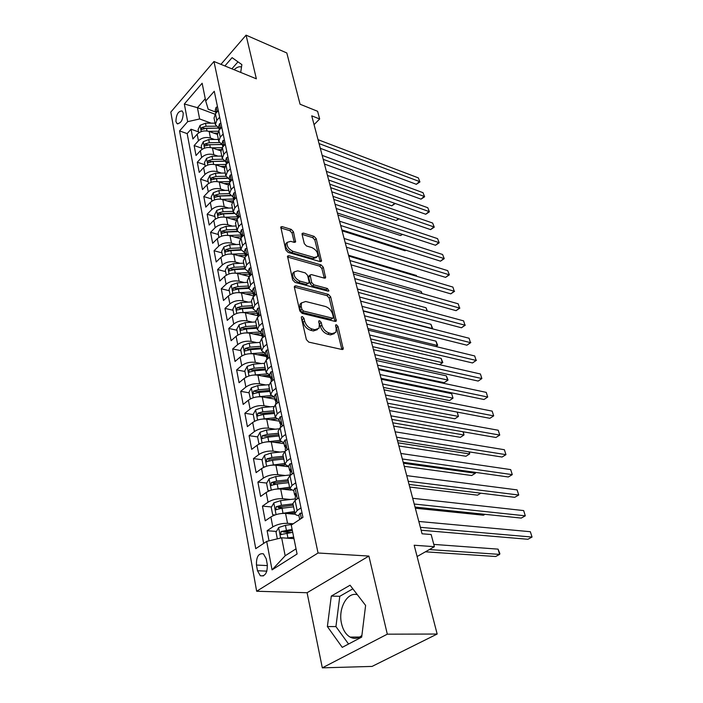 <?xml version="1.0" encoding="UTF-8"?>
<svg xmlns="http://www.w3.org/2000/svg" width="703" height="703" viewBox="0 0 703 703"><rect width="100%" height="100%" fill="white"/><g stroke="black" fill="none" stroke-linecap="round" stroke-linejoin="round"><path stroke-width="1.05" d="M302.325 316.552L301.394 316.877L301.332 317.659L306.376 339.602L308.749 342.115L342.027 349.505L343.24 349.057L338.002 326.447L336.412 324.751L335.559 325.05L336.183 328.6L335.929 332.282L332.001 333.679L329.276 333.046C325.647 331.825 323.178 329.215 321.877 325.199L321.209 322.422L319.593 320.709L318.705 321.016L319.311 324.584L319.039 328.239L314.935 329.707L312.141 329.057C308.415 327.809 305.902 325.155 304.619 321.095L303.968 318.292L302.325 316.552M175.917 121.505L177.015 123.623C180.891 123.57 182.965 120.046 183.228 113.042L182.139 110.96C178.263 111.012 176.181 114.527 175.917 121.505M361.896 635.433C358.073 638.649 354.136 639.203 350.085 637.085C345.876 634.572 343.02 630.046 341.517 623.526C337.915 608.666 347.203 591.566 357.37 594.712M293.45 231.762L291.227 229.38L282.114 226.603L280.778 226.972L285.787 249.969L288.063 252.395L320.296 261.639L321.517 261.27L316.209 238.669L314.03 236.331L303.388 233.088L302.123 233.44L302.07 234.371L304.302 243.642L306.517 246.006L311.842 247.579C316.297 249.82 318.213 252.79 317.571 256.507L314.259 257.483L293.063 251.366C288.511 249.134 286.552 246.129 287.202 242.368L290.726 241.34L294.293 242.394L295.585 242.017L293.45 231.762L292.061 233.053L289.838 230.681L280.725 227.913L282.114 226.603M387.309 634.176L368.89 556.064L307.088 592.726L322.317 667.85L387.309 634.176L437.161 634.036L414.181 545.238L434.41 546.688L431.15 534.526L422.072 533.788L311.728 115.828L319.663 118.983L317.607 111.294L300.076 104.237L286.806 52.971L246.068 35.15L220.935 64.351M368.89 556.064L318.055 552.997L213.958 61.495L256.367 78.824L246.068 35.15M295.77 285.813L294.443 286.253L294.364 287.299L299.786 310.902L302.132 313.38L335.076 321.394L336.289 320.972L330.638 296.789L328.398 294.39L295.77 285.813L294.32 287.088L326.939 295.629L328.398 294.39M292.668 279.926L287.501 256.12L288.828 255.716L321.095 264.899L323.31 267.263L325.594 277.773L324.373 278.151L311.42 274.592L310.155 274.987L311.631 282.448L313.889 284.864L327.422 288.485L328.942 290.893L328.09 291.165L294.979 282.378L292.668 279.926M437.161 634.036L372.063 666.418L322.317 667.85M198.527 131.874L191.04 129.22L192.894 138.983L197.174 134.194L198.448 140.776C201.779 137.726 205.777 136.813 210.461 138.043L214.564 139.484M201.682 148.148L194.142 145.556L196.023 155.512L200.364 150.741L201.656 157.463C205.03 154.423 209.072 153.5 213.791 154.686L218 156.128M204.889 164.748L197.297 162.217L199.221 172.376L203.615 167.63L204.933 174.476C208.352 171.462 212.438 170.521 217.192 171.673L221.498 173.096M208.167 181.673L200.513 179.212L202.473 189.573L206.937 184.854L208.281 191.849C211.735 188.843 215.865 187.894 220.663 189.01L225.083 190.416M211.515 198.931L203.8 196.55L205.803 207.121L210.32 202.438L211.691 209.564C215.197 206.577 219.362 205.619 224.195 206.691L228.747 208.088M214.925 216.55L207.148 214.239L209.195 225.03L213.774 220.373L215.171 227.658C218.721 224.688 222.93 223.712 227.807 224.74L232.482 226.12M218.405 234.53L210.575 232.298L212.657 243.308L217.297 238.686L218.73 246.12C222.324 243.168 226.577 242.192 231.498 243.168L236.313 244.53M221.955 252.878L214.064 250.725L216.19 261.973L220.9 257.386L222.359 264.978C226.006 262.052 230.303 261.05 235.259 261.991L240.224 263.326M225.584 271.613L217.631 269.548L219.802 281.024L224.582 276.49L226.067 284.24C229.767 281.332 234.108 280.321 239.108 281.209L244.231 282.518M229.292 290.743L221.269 288.766L223.492 300.489L228.334 295.998L229.863 303.916C233.607 301.033 237.992 300.014 243.036 300.849L248.326 302.123M233.071 310.278L224.986 308.397L227.262 320.375L232.175 315.928L233.73 324.021C237.526 321.166 241.964 320.129 247.043 320.911L252.535 322.159M261.824 335.7L254.082 333.995M236.937 330.243L228.791 328.45L231.111 340.7L236.094 336.298L237.693 344.575C241.542 341.746 246.024 340.691 251.147 341.412L256.841 342.625M265.927 355.771L259.969 354.549M240.892 350.639L232.675 348.952L235.039 361.474L240.11 357.124L241.735 365.586C245.637 362.783 250.171 361.72 255.347 362.379L261.252 363.556M270.163 376.29L266.147 375.525M244.925 371.483L236.639 369.91L239.064 382.704L244.205 378.416L245.874 387.072C249.829 384.304 254.416 383.214 259.635 383.82L265.787 384.945M274.144 397.195L272.65 396.931M249.055 392.801L240.698 391.334L243.176 404.427L248.396 400.192L250.101 409.041C254.117 406.308 258.757 405.209 264.02 405.745L270.435 406.817M253.273 414.594L244.855 413.25L247.386 426.633L252.685 422.468L254.433 431.528C258.511 428.83 263.203 427.714 268.502 428.18L275.224 429.19M257.588 436.888L249.099 435.667L251.692 449.366L257.078 445.271L258.862 454.533C263.001 451.871 267.746 450.737 273.098 451.133L280.146 452.082M270.022 460.711L268.625 460.535M262.07 459.7L253.449 458.602L256.103 472.627L261.569 468.602L263.397 478.084C267.597 475.465 272.404 474.314 277.799 474.639L285.207 475.509M276.235 484.103L273.379 483.787M266.736 483.058L257.896 482.082L260.611 496.432L266.173 492.487L268.045 502.206C272.307 499.631 277.167 498.462 282.615 498.699L290.436 499.481M283.458 508.067L278.344 507.592M271.525 506.96L262.447 506.116L265.233 520.818L270.883 516.951C275.189 514.403 280.084 513.225 285.559 513.41L295.295 514.28M197.174 134.194C200.487 131.136 204.485 130.231 209.151 131.47L217.376 134.405M200.364 150.741C203.721 147.709 207.745 146.786 212.455 147.99L220.821 150.881M203.615 167.63C207.016 164.607 211.085 163.676 215.83 164.845L224.398 167.709M206.937 184.854C210.373 181.849 214.485 180.908 219.266 182.033L228.115 184.889M210.32 202.438C213.8 199.441 217.956 198.483 222.772 199.573L231.99 202.446M213.774 220.373C217.306 217.394 221.498 216.427 226.357 217.473L236.032 220.373M217.297 238.686C220.874 235.733 225.109 234.749 230.013 235.751L240.25 238.686M220.9 257.386C224.521 254.451 228.809 253.458 233.748 254.416L244.67 257.403M224.582 276.49C228.247 273.572 232.579 272.562 237.561 273.476L249.31 276.534M228.334 295.998C232.06 293.107 236.428 292.088 241.454 292.94L253.73 295.972M232.175 315.928C235.944 313.063 240.364 312.027 245.435 312.835L258.124 315.796M236.094 336.298C239.925 333.459 244.389 332.414 249.495 333.16L261.911 335.876M240.11 357.124C243.985 354.312 248.502 353.249 253.651 353.934L266.068 356.474M244.205 378.416C248.141 375.639 252.711 374.558 257.904 375.182L270.418 377.555M248.396 400.192C252.395 397.45 257.008 396.351 262.254 396.914L274.864 399.111M252.685 422.468C256.744 419.761 261.411 418.645 266.701 419.146L279.416 421.15M257.078 445.271C261.191 442.591 265.919 441.466 271.253 441.888L284.065 443.698M261.569 468.602C265.752 465.966 270.523 464.824 275.91 465.166L288.828 466.774M266.173 492.487C270.409 489.894 275.242 488.734 280.673 489.007L291.244 490.132M267.272 564.447L266.209 558.744L263.423 553.832C258.546 553.033 256.226 556.776 256.463 565.054L257.491 570.722L260.33 575.757C265.224 576.548 267.535 572.778 267.272 564.447M318.055 552.997L256.657 591.249L170.811 112.093L213.958 61.495M191.04 129.22L187.174 133.605L179.564 130.934L255.743 548.674L266.692 541.407L281.648 537.795L293.986 538.656M179.564 130.934L187.666 121.681L184.335 103.982L202.139 83.235L205.724 101.03L214.266 91.267L302.949 517.338L291.253 525.097L297.079 554.008L272.052 569.878L266.692 541.407M276.437 531.424L267.114 530.73L272.799 526.899C277.131 524.376 282.044 523.19 287.545 523.34L293.204 523.805M292.914 503.62L295.067 500.404L298.88 497.794M298.907 515.615C296.499 515.343 295.181 514.649 294.944 513.542L297.149 510.492L300.989 507.909M218.282 110.564L215.426 113.763L214.046 118.166M219.011 128.394L215.355 124.563L216.788 120.389L219.661 117.19M221.753 127.234L218.853 130.415L217.447 134.791M222.456 145.099L218.782 141.321L220.25 137.173L223.159 133.992M225.294 144.238L222.359 147.41L220.918 151.743M225.971 162.138L222.289 158.421L223.774 154.309L226.735 151.145M228.906 161.602L225.927 164.757L224.459 169.054M229.556 179.529L225.856 175.873L227.377 171.796L230.373 168.65M232.596 179.327L229.573 182.464L228.071 186.717M233.22 197.271L229.503 193.685L231.059 189.643L234.099 186.523M236.366 197.42L233.299 200.54L231.762 204.749M236.964 215.39L233.22 211.867L234.811 207.877L237.895 204.766M240.215 215.909L237.104 219.002L235.531 223.167M240.778 233.897L237.025 230.443L238.642 226.498L241.77 223.413M244.143 234.784L240.988 237.86L239.38 241.973M244.679 252.79L240.901 249.416L242.561 245.514L245.734 242.456M248.159 254.082L244.952 257.122L243.308 261.182M248.66 272.096L244.872 268.801L246.568 264.943L249.785 261.911M252.263 273.801L249.011 276.815L247.333 280.822M252.729 291.815L248.924 288.608L250.655 284.812L253.924 281.806M256.454 293.951L253.159 296.938L251.437 300.884M256.894 311.983L253.062 308.854L254.838 305.111L258.159 302.141M260.743 314.566L257.395 317.519L255.628 321.403M261.138 332.589L257.298 329.558L259.117 325.876L262.491 322.941M265.128 335.639L261.727 338.565L259.925 342.379M265.488 353.662L261.63 350.727L263.493 347.115L266.912 344.206M269.618 357.203L266.165 360.085L264.319 363.838M261.63 375.885L269.934 375.217L266.068 372.388L267.966 368.838L271.446 365.973M274.214 379.269L270.699 382.116L268.81 385.789M274.486 397.265L270.602 394.55L272.544 391.07L276.077 388.241M278.915 401.861L275.348 404.664L273.405 408.25M279.144 419.832L275.242 417.231L277.237 413.83L280.822 411.044M283.722 424.981L280.102 427.74L278.107 431.247M283.907 442.925L279.987 440.447L282.035 437.134L285.682 434.392M288.652 448.663L284.97 451.379L282.922 454.797M288.792 466.572L284.856 464.226L286.947 460.992L290.664 458.303M293.705 472.926L289.961 475.588L287.861 478.91M293.784 490.799L289.838 488.585L291.991 485.439L295.761 482.803M262.447 506.116L268.045 502.206M257.896 482.082L263.397 478.084M253.449 458.602L258.862 454.533M249.099 435.667L254.433 431.528M244.855 413.25L250.101 409.041M240.698 391.334L245.874 387.072M236.639 369.91L241.735 365.586M232.675 348.952L237.693 344.575M228.791 328.45L233.73 324.021M224.986 308.397L229.863 303.916M221.269 288.766L226.067 284.24M217.631 269.548L222.359 264.978M214.064 250.725L218.73 246.12M210.575 232.298L215.171 227.658M207.148 214.239L211.691 209.564M203.8 196.55L208.281 191.849M200.513 179.212L204.933 174.476M197.297 162.217L201.656 157.463M194.142 145.556L198.448 140.776M187.174 133.605L263.66 543.419M267.114 530.73L269.029 540.844M215.048 114.22L197.429 107.682L199.634 118.965L211.199 123.166M281.648 537.795L285.163 555.774L296.033 548.832M307.088 592.726L256.657 591.249M314.056 124.651L319.663 118.983M417.107 556.539L434.41 546.688M205.258 98.71L197.429 107.682L184.335 103.982M215.636 112.023L208.211 109.255L205.724 101.03M291.332 532.54L283.625 531.969M199.634 118.965L187.666 121.681M285.163 555.774L272.052 569.878M365.613 605.432L350.076 585.221L331.289 596.074L327.378 626.558L342.247 647.358L361.685 637.111L365.613 605.432M240.707 72.427L241.867 64.606L232.078 57.646L224.881 65.959M241.507 67.04C239.257 66.258 236.806 67.154 234.134 69.738M352.844 588.824L339.786 596.302L335.937 626.593L348.556 644.036M335.937 626.593L327.378 626.558M339.786 596.302L331.289 596.074M237.974 61.846L231.885 68.815M301.429 318.072L303.125 322.352C304.408 326.403 306.912 329.057 310.638 330.296L312.141 329.057M317.448 329.628L313.433 330.946L310.638 330.296M334.356 333.626L330.498 334.9L327.774 334.268C324.145 333.055 321.675 330.436 320.383 326.429L318.749 322.255M341.869 349.47L336.509 327.66L335.621 326.333M334.936 321.359L329.18 298.019L326.939 295.629M301.895 309.32L303.538 311.051L332.422 318.134L333.275 317.844L333.327 317.062L332.624 314.197C331.341 310.295 328.916 307.721 325.357 306.464L305.682 301.49L301.49 302.914L301.218 306.403L301.895 309.32L300.418 310.577L302.053 312.317L303.538 311.051M332.923 318.134L330.937 319.355L302.053 312.317M301.543 302.817L300.014 304.179L299.75 307.659L301.218 306.403M300.418 310.577L299.75 307.659M288.828 255.716L287.404 257.017L319.672 266.147L321.095 264.899M324.25 278.116L321.877 268.511L319.672 266.147M309.162 275.857L308.643 277.272L310.181 283.713L312.44 286.121L325.972 289.724L327.422 288.485M327.387 290.98L325.972 289.724M297.694 270.822L294.17 271.929C293.476 275.875 295.453 278.95 300.111 281.182L307.747 283.221L309.021 282.808L309.1 281.771L307.562 275.321L305.295 272.905L297.694 270.822M293.959 272.123L292.738 273.212C292.035 277.158 294.012 280.233 298.67 282.457L300.111 281.182M308.564 283.212L306.297 284.487L298.67 282.457M294.258 242.386L292.061 233.053M286.886 242.649L285.796 243.669C285.146 247.43 287.096 250.426 291.648 252.658L293.063 251.366M316.464 257.483L312.844 258.739L291.648 252.658M320.173 261.604L314.812 239.934L312.642 237.605L302.07 234.389M286.473 538.129L293.678 537.145M292.29 538.542L293.916 538.331M277.334 538.832L276.033 532.127L278.687 527.531L285.418 525.326L292.193 524.473M425.412 551.811L495.685 556.504L499.622 554.395L498.058 549.131L433.795 544.403M292.105 529.35L281.059 531.521L280.734 534.552L292.712 532.364M281.059 531.521L284.091 531.749L292.351 530.554M429.375 549.553L499.622 554.395L499.877 553.577L498.058 549.131M302.105 513.313L300.181 513.137L298.819 515.185M421.132 530.229L527.9 539.271L532.039 537.057L420.368 527.329M530.352 531.714L532.039 537.057L530.352 531.714L418.812 521.459M300.779 518.744L299.847 519.394M278.669 513.946L294.531 511.503M287.72 513.603L294.785 512.742M274.908 514.991L272.676 514.781L271.253 507.434L273.862 502.856L280.515 500.65L295.453 498.884M292.975 503.91L281.437 505.29L276.191 506.714L275.857 509.684L282.017 508.234L293.573 506.845M276.191 506.714L279.205 506.995L293.23 505.167M274.407 489.35L289.557 487.223M283.204 489.27L289.829 488.515M269.671 490.676L267.975 490.501L266.578 483.33L269.161 478.761L275.717 476.555L290.506 474.92M267.975 490.501L269.811 490.624M415.315 508.207L483.453 515.211L485 514.324M288.045 479.806L276.622 481.089L271.446 482.504L271.086 485.404L277.193 483.963L288.634 482.671M271.446 482.504L274.425 482.829L288.309 481.116M270.242 465.36L284.706 463.505M278.748 465.518L285.084 464.841M264.6 466.941L263.379 466.792L262.026 459.78L264.565 455.228L271.042 453.031L284.662 451.616M263.379 466.792L264.829 466.845M409.726 487.038L477.513 495.167L480.87 493.19M283.23 456.265L271.92 457.46L266.806 458.857L266.437 461.695L272.483 460.263L283.801 459.068M266.806 458.857L269.767 459.235L283.502 457.627M266.156 441.941L279.97 440.342M274.355 442.328L280.725 441.686M259.715 443.742L258.897 443.628L257.57 436.783L260.066 432.24L266.472 430.043L278.924 428.839M258.897 443.628L259.943 443.637M404.251 466.3L471.687 475.518L475.404 473.251L475.131 472.337M278.52 433.268L267.333 434.366L262.281 435.755L261.894 438.54L267.878 437.108L279.082 436.001M262.281 435.755L265.216 436.176L278.81 434.674M403.443 463.242L475.404 473.251L475.623 472.398M296.894 488.269L295.005 488.154L293.678 490.263M415.016 507.065L521.239 518.085L525.317 515.826L414.216 504.025M523.665 510.589L525.317 515.826L523.665 510.589L412.696 498.286M295.26 497.926L295.594 493.655L295.032 493.717L294.627 494.859L295.937 496.116M291.807 463.831L289.952 463.76L288.661 465.94M409.032 484.42L514.719 497.32L518.735 495.026L408.197 481.247M517.109 489.894L518.735 495.026L517.109 489.894L406.712 475.632M290.198 473.418L290.541 469.156L289.97 469.235L289.583 470.421L290.814 471.687M286.842 439.973L285.023 439.955L283.757 442.196M403.188 462.266L508.322 476.977L512.285 474.639L402.318 458.971M510.686 469.604L512.285 474.639L510.686 469.604L400.868 453.47M285.269 449.498L285.603 445.254L285.031 445.342L284.662 446.563L285.805 447.837M282 416.677L280.207 416.712L278.977 419.006M397.467 440.596L502.056 457.038L505.958 454.656L396.562 437.178M504.394 449.727L505.958 454.656L504.394 449.727L395.148 431.8M280.444 426.132L280.778 421.905L280.216 422.011L279.856 423.268L280.928 424.533M262.157 419.085L275.383 417.705M270.04 419.673L276.727 419.041M254.996 421.062L254.512 420.992L253.212 414.304L255.681 409.779L262.008 407.582L273.678 406.527M254.512 420.992L255.171 420.983M398.891 445.983L465.975 456.238L469.639 453.945L469.015 451.844M273.924 410.798L262.843 411.809L257.852 413.179L257.456 415.912L263.379 414.489L274.469 413.461M257.852 413.179L260.76 413.654L274.223 412.248M398.056 442.82L469.639 453.945L469.507 451.915M277.263 393.926L275.497 394.005L274.302 396.351M391.87 419.392L495.914 437.486L499.754 435.078L390.938 415.851M498.225 430.236L499.754 435.078L498.225 430.236L389.55 410.596M275.734 403.32L276.068 399.102L275.506 399.216L275.154 400.508L276.156 401.773M258.238 396.764L271.059 395.561M265.796 397.529L273.098 396.896M250.417 398.9L248.959 392.327L251.393 387.819L257.641 385.631L268.818 384.69M393.636 426.08L460.377 437.328L463.989 434.999L463.022 431.765M269.425 388.829L258.467 389.761L253.528 391.123L253.115 393.794L258.985 392.379L269.961 391.439M253.528 391.123L256.41 391.633L269.732 390.323M392.775 422.811L463.989 434.999L463.321 431.818M272.632 371.702L270.901 371.825L269.732 374.216M386.386 398.636L489.886 418.311L493.673 415.868L385.429 394.989M492.17 411.123L493.673 415.868L492.17 411.123L384.066 389.84M271.138 381.026L271.463 376.826L270.567 378.276L271.49 379.523M254.389 374.971L266.973 373.908M246.032 377.195L244.802 370.841L247.201 366.351L253.37 364.163L264.249 363.319M388.487 406.562L454.876 418.777L458.444 416.413L457.152 412.09M265.031 367.353L254.178 368.205L249.293 369.55L248.871 372.177L254.688 370.762L265.558 369.901M249.293 369.55L252.157 370.103L265.347 368.882M387.59 403.197L458.444 416.413L457.205 412.099M268.115 349.98L266.411 350.138L265.268 352.59M381.026 378.319L483.98 399.506L487.715 397.037L380.033 374.558M486.239 392.379L487.715 397.037L486.239 392.379L378.706 369.523M266.789 357.66L266.964 355.05L266.086 356.544L266.789 357.66M266.639 359.242L266.938 357.783M250.619 353.679L263.115 352.73M257.535 354.734L265.585 354.127M241.902 355.894L240.734 349.83L243.097 345.358L249.205 343.169L259.934 342.405M383.434 387.432L449.481 400.561L452.996 398.17L451.651 393.671L381.263 379.233M260.734 346.351L249.987 347.124L245.154 348.46L244.732 351.034L250.488 349.628L261.244 348.846M245.154 348.46L248.001 349.048L261.059 347.923M382.52 383.979L452.996 398.17L451.651 393.671M263.695 328.749L262.017 328.951L260.901 331.438M375.771 358.416L478.181 381.061L481.863 378.557L374.752 354.567M480.421 373.996L481.863 378.557L480.421 373.996L373.451 349.628M262.245 337.941L262.571 333.767L261.701 335.305L262.491 336.517M246.92 332.871L259.477 332.009M253.511 334.039L261.331 333.503M237.869 335.059L236.753 329.276L239.09 324.821L245.119 322.642L255.743 321.948M378.478 368.68L444.182 382.687L447.653 380.27L446.335 375.85L376.316 360.481M256.533 325.805L245.883 326.508L241.111 327.835L240.672 330.357L246.375 328.96L257.034 328.239M241.111 327.835L243.932 328.459L256.859 327.413M377.546 365.129L448.039 380.068L444.182 382.687M446.335 375.85L448.039 380.068M259.372 307.984L257.729 308.222L256.639 310.761M370.63 338.925L472.495 362.959L476.124 360.437L369.585 334.98M474.71 355.955L476.124 360.437L474.71 355.955L368.31 330.146M257.922 317L258.273 312.958L257.421 314.531L258.15 315.735M476.432 360.288L472.495 362.959M249.565 313.793L257.166 313.318M243.282 312.527L256.085 311.737M233.923 314.672L232.86 309.171L235.162 304.733L241.12 302.554L251.648 301.93M252.421 305.7L241.876 306.332L237.157 307.65L236.709 310.128L242.35 308.731L252.904 308.09M237.157 307.65L239.951 308.309L252.755 307.343M372.669 346.649L442.407 362.695L441.115 358.354L371.465 342.089M439.612 364.699L442.811 362.546L439.647 364.708M441.115 358.354L442.811 362.546M255.154 287.685L253.528 287.958L252.465 290.532M365.586 319.839L466.915 345.199L470.492 342.651L364.523 315.796M469.103 338.248L470.492 342.651L469.103 338.248L363.266 311.06M253.704 296.446L254.064 292.597L253.229 294.214L253.906 295.401M470.817 342.554L466.915 345.199M245.69 293.986L253.089 293.573M239.635 292.641L252.746 291.903M230.066 294.733L229.046 289.487L231.322 285.066L237.219 282.896L247.641 282.334M248.396 286.024L237.948 286.596L233.282 287.896L232.825 290.339L238.422 288.942L248.871 288.362M233.282 287.896L236.05 288.59L248.739 287.703M367.88 328.529L437.257 345.445L435.983 341.175L366.702 324.057M435.79 346.517L437.67 345.349L435.974 346.561M435.983 341.175L437.67 345.349M251.015 267.817L249.416 268.133L248.379 270.743M360.648 301.13L461.432 327.774L464.964 325.19L359.558 297M463.602 320.876L464.964 325.19L463.602 320.876L358.337 292.36M249.583 276.279L249.952 272.694L249.398 272.887L249.126 274.346L249.767 275.506M465.307 325.155L461.432 327.774M241.894 274.601L249.099 274.232M236.006 273.186L248.757 272.536M226.287 275.216L225.32 270.224L227.561 265.822L233.387 263.651L243.713 263.159M244.451 266.771L234.108 267.272L229.486 268.564L229.029 270.963L234.565 269.574L244.925 269.056M229.486 268.564L232.236 269.293L244.802 268.476M363.187 310.752L432.204 328.503L430.957 324.311L362.027 306.359M430.957 324.311L432.626 328.45M246.973 248.387L245.4 248.73L244.389 251.375M355.806 282.791L456.062 310.664L459.542 308.055L354.699 278.59M458.198 303.819L459.542 308.055L458.198 303.819L353.495 274.038M245.584 256.525L245.927 253.212L245.373 253.423L245.11 254.899L245.716 256.041M459.894 308.072L456.062 310.664M238.159 255.628L245.224 255.303M232.412 254.135L244.837 253.581M222.587 256.103L221.665 251.358L223.879 246.973L229.644 244.811L239.872 244.38M240.593 247.913L230.347 248.361L225.777 249.635L225.311 251.99L230.795 250.611L241.129 250.154M225.777 249.635L228.51 250.391L240.953 249.653M426.967 310.954L426.009 307.747L357.449 289.003M426.009 307.747L427.442 311.086M234.503 237.043L241.568 236.762M228.862 235.496L241.006 235.013M218.958 237.394L218.088 232.886L220.276 228.519L225.979 226.357L236.111 225.988M236.814 229.45L226.665 229.837L222.139 231.102L221.673 233.414L227.104 232.034L237.482 231.639M222.139 231.102L224.855 231.885L237.254 231.208M421.738 293.45L421.15 291.464L352.95 271.964M421.15 291.464L422.143 293.564M230.909 218.844L237.491 218.615M225.364 217.236L237.254 216.832M215.417 219.072L214.582 214.784L216.744 210.434L222.385 208.281L232.421 207.965M233.115 211.366L223.062 211.691L218.58 212.947L218.106 215.223L223.484 213.844L233.976 213.501M218.58 212.947L221.269 213.756L233.721 213.141M416.615 276.279L416.378 275.479L348.539 255.242M416.378 275.479L416.774 276.323M227.385 201.005L233.018 200.847M221.92 199.353L233.581 199.011L233.941 199.889M211.937 201.128L211.146 197.06L213.281 192.727L218.861 190.583L228.809 190.32M229.494 193.641L219.521 193.914L215.092 195.162L214.617 197.402L219.942 196.032L230.602 195.733M215.092 195.162L217.763 195.996L230.338 195.443M223.923 183.536L228.8 183.421M218.528 181.831L230.013 181.55M208.536 183.545L207.789 179.678L209.889 175.372L215.408 173.228L225.268 173.017M342.097 230.839L405.095 250.751L405.789 250.171M225.953 176.277L216.058 176.497L211.673 177.736L211.19 179.942L216.471 178.571L227.359 178.325M211.673 177.736L214.318 178.597L227.104 178.096M405.983 250.233L405.095 250.751M220.531 166.418L224.819 166.33M215.197 164.651L226.217 164.449M205.197 166.312L204.485 162.648L206.568 158.36L212.034 156.224L221.805 156.066M337.915 215.004L400.578 235.523L402.081 234.257M222.535 159.256L212.666 159.432L208.325 160.662L207.842 162.824L213.071 161.462L224.239 161.259M208.325 160.662L210.953 161.541L224.02 161.092M402.538 234.407L400.578 235.523M217.201 149.634L221.032 149.572M211.928 147.823L222.122 147.683M201.928 149.423L201.251 145.952L203.308 141.681L208.712 139.554L218.405 139.44M333.802 199.441L396.149 220.549L398.373 218.633M219.231 142.568L209.345 142.691L205.039 143.913L204.555 146.048L209.74 144.686L221.26 144.537M205.039 143.913L207.649 144.818L221.085 144.431M398.952 218.826L396.149 220.549M213.923 133.175L217.42 133.139M208.703 131.329L218.211 131.241M198.721 132.858L198.088 129.58L200.118 125.327L205.469 123.21L215.065 123.139M329.769 184.16L391.782 205.83L394.682 203.29M216.041 126.215L206.076 126.285L201.823 127.498L201.33 129.598L206.471 128.236L218.413 128.139M201.823 127.498L204.406 128.429L218.325 128.095M395.288 203.51L391.782 205.83M243.01 229.363L241.463 229.74L240.47 232.421M351.061 264.82L450.781 293.863L454.217 291.235L349.936 260.541M452.899 287.079L454.217 291.235L452.899 287.079L348.758 256.077M241.7 237.157L241.981 234.143L241.437 234.363L241.753 236.99M454.577 291.306L450.781 293.863M239.134 210.751L237.614 211.155L236.647 213.861M346.412 247.201L445.597 277.369L448.989 274.715L345.261 242.843M447.697 270.637L449.366 274.838L447.697 270.637L344.11 238.475M237.93 218.167L238.124 215.478L237.579 215.707L237.825 218.282M449.366 274.838L445.597 277.369M235.347 192.517L233.835 192.947L232.895 195.689M341.851 229.925L440.5 261.164L443.848 258.493L340.683 225.487M442.582 254.486L444.243 258.66L442.582 254.486L339.549 221.208M234.292 199.529L234.345 197.2L233.572 198.975L232.869 195.557M444.243 258.66L440.5 261.164M231.63 174.66L230.145 175.126L229.222 177.885M337.378 212.974L435.5 245.25L438.804 242.561L336.192 208.475M437.556 238.625L439.208 242.772L437.556 238.625L335.076 204.274M230.698 181.295L230.646 179.3L230.109 179.555L230.153 181.857M439.208 242.772L435.5 245.25M227.983 157.173L226.524 157.657L225.628 160.451M332.985 196.348L430.588 229.609L433.848 226.902L331.781 191.787M432.626 223.036L434.261 227.166L432.626 223.036L330.691 187.666M227.148 163.465L227.025 161.76L226.489 162.033L226.463 164.194M434.261 227.166L430.588 229.609M224.424 140.038L222.983 140.547L222.095 143.368M328.679 180.03L425.763 214.248L428.979 211.524L327.457 175.416M427.776 207.719L429.401 211.823L427.776 207.719L326.394 171.365M223.642 146.031L223.466 144.581L222.939 144.862L222.851 146.874M429.401 211.823L425.763 214.248M220.927 123.245L219.503 123.781L218.642 126.619M324.452 164.027L421.018 199.151L424.199 196.409L323.222 159.344M423.013 192.675L424.63 196.752L423.013 192.675L322.167 155.381M220.188 128.948L219.986 127.744L219.459 128.034L219.327 129.897M424.63 196.752L421.018 199.151M217.499 106.786L216.102 107.339L215.259 110.204M320.304 148.307L416.352 184.309L419.489 181.55L319.057 143.579M418.329 177.877L419.937 181.936L418.329 177.877L318.028 139.686M216.796 112.234L216.577 111.241L216.058 111.549L215.883 113.253M419.937 181.936L416.352 184.309M209.151 131.47L210.461 138.043M212.455 147.99L213.791 154.686M215.83 164.845L217.192 171.673M219.266 182.033L220.663 189.01M222.772 199.573L224.195 206.691M226.357 217.473L227.807 224.74M230.013 235.751L231.498 243.168M233.748 254.416L235.259 261.991M237.561 273.476L239.108 281.209M241.454 292.94L243.036 300.849M245.435 312.835L247.043 320.911M249.495 333.16L251.147 341.412M253.651 353.934L255.347 362.379M257.904 375.182L259.635 383.82M262.254 396.914L264.02 405.745M266.701 419.146L268.502 428.18M271.253 441.888L273.098 451.133M275.91 465.166L277.799 474.639M280.673 489.007L282.615 498.699M285.559 513.41L287.545 523.34M295.067 500.404L297.149 510.492M215.426 113.763L216.788 120.389M218.853 130.415L220.25 137.173M222.359 147.41L223.774 154.309M225.927 164.757L227.377 171.796M229.573 182.464L231.059 189.643M233.299 200.54L234.811 207.877M237.104 219.002L238.642 226.498M240.988 237.86L242.561 245.514M244.952 257.122L246.568 264.943M249.011 276.815L250.655 284.812M253.159 296.938L254.838 305.111M257.395 317.519L259.117 325.876M261.727 338.565L263.493 347.115M266.165 360.085L267.966 368.838M270.699 382.116L272.544 391.07M275.348 404.664L277.237 413.83M280.102 427.74L282.035 437.134M284.97 451.379L286.947 460.992M289.961 475.588L291.991 485.439M270.883 516.951L272.799 526.899M266.868 571.144L257.491 570.722M267.43 565.59L256.463 565.054M303.125 322.352L304.619 321.095M313.433 330.946L314.935 329.707M319.724 323.652L321.209 322.422M320.383 326.429L321.877 325.199M327.774 334.268L329.276 333.046M330.498 334.9L332.001 333.679M336.509 327.66L338.002 326.447M341.799 349.066L343.319 347.862M302.483 319.549L303.968 318.292M329.18 298.019L330.638 296.789M334.874 321.06L336.359 319.847M330.937 319.355L332.422 318.134M321.877 268.511L323.31 267.263M324.224 277.984L325.665 276.745M308.643 277.272L310.085 276.015M310.181 283.713L311.631 282.448M312.44 286.121L313.889 284.864M306.297 284.487L307.747 283.221M294.249 242.359L295.647 241.067M312.844 258.739L314.259 257.483M302.053 234.319L303.388 233.088M312.642 237.605L314.03 236.331M314.812 239.934L316.209 238.669M320.155 261.534L321.579 260.277M289.838 230.681L291.227 229.38M278.616 527.645L280.646 538.032M286.965 533.102L287.914 537.892M285.418 525.326L286.367 530.08M301.367 518.383L300.278 513.146M300.691 518.832L300.216 518.796M273.801 502.97L276.068 514.605M282.017 508.234L282.949 512.918M280.515 500.65L281.437 505.29M269.091 478.875L271.288 490.123M277.193 483.963L278.098 488.532M275.717 476.555L276.622 481.089M264.495 455.342L266.622 466.212M272.483 460.263L273.37 464.727M271.042 453.031L271.92 457.46M260.005 432.354L262.061 442.855M267.878 437.108L268.748 441.466M266.472 430.043L267.333 434.366M297.316 498.858L295.102 488.154M295.743 493.787L295.032 493.717M292.167 474.024L290.04 463.769M290.708 469.323L289.97 469.235M287.149 449.779L285.11 439.955M285.787 445.447L285.031 445.342M282.237 426.115L280.295 416.712M280.98 422.134L280.216 422.011M255.62 409.893L257.597 420.043M263.379 414.489L264.223 418.751M262.008 407.582L262.843 411.809M277.448 403.004L275.585 394.005M276.288 399.357L275.506 399.216M251.331 387.933L253.247 397.74M258.985 392.379L259.811 396.545M257.641 385.631L258.467 389.761M272.773 380.437L270.989 371.817M271.692 377.107L270.901 376.957M247.14 366.465L248.994 375.947M254.688 370.762L255.497 374.831M253.37 364.163L254.178 368.205M268.203 358.389L266.49 350.138M267.21 355.358L266.402 355.191M243.036 345.472L244.829 354.637M250.488 349.628L251.279 353.609M249.205 343.169L249.987 347.124M263.739 336.834L262.105 328.942M262.817 334.101L262.008 333.925M239.029 324.935L240.76 333.802M246.375 328.96L247.148 332.853M245.119 322.642L245.883 326.508M259.372 315.77L257.808 308.213M258.519 313.318L257.711 313.125M235.101 304.838L236.779 313.415M242.35 308.731L243.106 312.519M241.12 302.554L241.876 306.332M255.101 295.172L253.607 287.94M254.319 292.993L253.511 292.791M231.261 285.181L232.878 293.476M238.422 288.942L239.143 292.606M237.219 282.896L237.948 286.596M250.927 275.031L249.495 268.115M250.206 273.107L249.398 272.887M227.5 265.927L229.073 273.95M234.565 269.574L235.268 273.115M233.387 263.651L234.108 267.272M246.841 255.33L245.47 248.713M246.182 253.642L245.373 253.423M223.818 247.078L225.338 254.846M230.795 250.611L231.48 254.038M229.644 244.811L230.347 248.361M220.215 228.624L221.682 236.138M227.104 232.034L227.763 235.356M225.979 226.357L226.665 229.837M216.682 210.548L218.106 217.816M223.484 213.844L224.125 217.06M222.385 208.281L223.062 211.691M213.229 192.833L214.6 199.863M219.942 196.032L220.566 199.142M218.861 190.583L219.521 193.914M209.837 175.478L211.164 182.279M216.471 178.571L217.069 181.576M215.408 173.228L216.058 176.497M206.515 158.465L207.798 165.047M213.071 161.462L213.65 164.37M212.034 156.224L212.666 159.432M203.255 141.786L204.503 148.157M209.74 144.686L210.294 147.507M208.712 139.554L209.345 142.691M200.065 125.433L201.269 131.602M206.471 128.236L207.007 130.969M205.469 123.21L206.076 126.285M242.851 236.041L241.542 229.723M242.236 234.6L241.437 234.363M238.941 217.174L237.684 211.128M238.379 215.953L237.579 215.707M235.11 198.703L233.914 192.93M234.6 197.692L233.809 197.446M231.357 180.609L230.215 175.1M230.892 179.81L230.109 179.555M227.684 162.894L226.594 157.639M227.262 162.296L226.489 162.033M224.09 145.539L223.053 140.521M223.703 145.134L222.939 144.862M220.566 128.535L219.573 123.754M220.224 128.315L219.459 128.034M217.113 111.874L216.173 107.313M216.805 111.821L216.058 111.549M177.885 123.93L177.015 123.623M359.664 637.041L350.085 637.085M292.887 503.48L294.944 513.542M287.835 478.769L289.838 488.585M282.896 454.648L284.856 464.226M278.08 431.097L279.987 440.447M273.37 408.091L275.242 417.231M268.774 385.622L270.602 394.55M264.284 363.662L266.068 372.388M259.89 342.203L261.63 350.727M255.593 321.218L257.298 329.558M251.402 300.699L253.062 308.854M247.289 280.629L248.924 288.608M243.273 260.998L244.872 268.801M239.336 241.779L240.901 249.416M235.487 222.965L237.025 230.443M231.726 204.547L233.22 211.867M228.036 186.515L229.503 193.685M224.415 168.852L225.856 175.873M220.874 151.54L222.289 158.421M217.403 134.581L218.782 141.321M214.002 117.955L215.355 124.563M263.44 575.889L260.33 575.757M342.669 349.505L343.24 349.057M335.779 321.394L336.289 320.972M300.014 304.179L301.49 302.914M325.155 278.151L325.594 277.773M308.714 276.253L310.155 274.987M292.738 273.212L294.17 271.929M285.796 243.669L287.202 242.368M281.464 534.605L280.734 534.552M298.801 515.097L299.706 519.491M276.543 509.745L275.857 509.684M271.736 485.474L271.086 485.404M267.043 461.774L266.437 461.695M262.456 438.619L261.894 438.54M293.661 490.167L294.627 494.859M295.234 497.829L295.682 499.982M288.634 465.843L289.583 470.421M290.181 473.321L290.559 475.166M283.74 442.09L284.662 446.563M285.242 449.393L285.567 450.939M278.95 418.9L279.856 423.268M280.427 426.036L280.682 427.301M257.983 415.991L257.456 415.912M274.275 396.246L275.154 400.508M275.717 403.214L275.919 404.207M253.616 393.882L253.115 393.794M269.706 374.11L270.567 378.276M271.112 380.912L271.27 381.659M249.345 372.265L248.871 372.177M265.242 352.475L266.086 356.544M266.622 359.128L266.718 359.628M260.883 331.324L261.701 335.305M256.613 310.638L257.421 314.531M252.439 290.409L253.229 294.214M248.352 270.611L249.126 274.346M244.363 251.243L245.11 254.899M240.444 232.289L241.182 235.856M236.621 213.73L237.342 217.227M229.196 177.754L229.89 181.11M225.593 160.31L226.278 163.597M222.069 143.227L222.737 146.444M218.615 126.478L219.266 129.633M215.223 110.063L215.865 113.157"/></g></svg>
